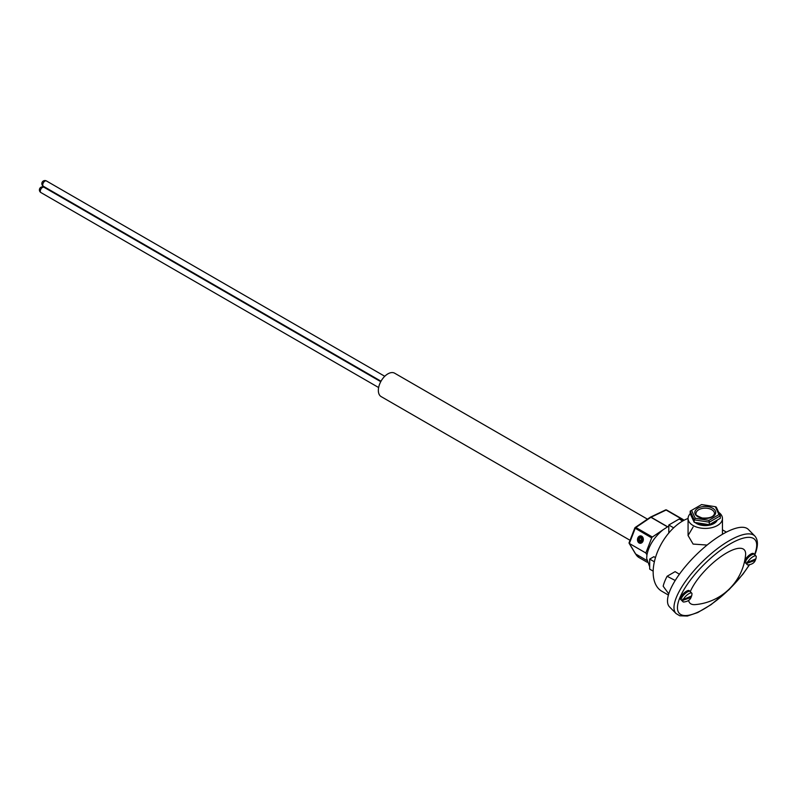 <?xml version="1.0" encoding="UTF-8"?>
<svg xmlns="http://www.w3.org/2000/svg" width="797" height="797" viewBox="0 0 797 797"><rect width="100%" height="100%" fill="white"/><g stroke="black" fill="none" stroke-linecap="round" stroke-linejoin="round"><path stroke-width="1.2" d="M630.038 540.286L381.135 396.597A13.509 7.801 -60 0 1 378.346 390.41A13.509 7.801 -60 0 1 384.234 376.812A13.509 7.801 -60 0 1 394.645 373.195L647.463 519.156M639.094 542.976A3.716 2.929 95.1 0 1 637.789 538.075A3.716 2.929 95.1 0 1 641.724 536.202A3.716 2.929 95.1 0 1 643.04 541.103A3.716 2.929 95.1 0 1 639.094 542.976M640.33 542.667L640.529 542.677A3.068 2.421 -84.9 0 0 643.129 540.366A3.068 2.421 -84.9 0 0 641.894 536.829A3.068 2.421 -84.9 0 0 641.077 536.56L640.878 536.55A3.068 2.421 -84.9 0 0 638.277 538.862A3.068 2.421 -84.9 0 0 639.523 542.398A3.068 2.421 -84.9 0 0 640.33 542.667A3.068 2.421 -84.9 0 0 642.93 540.346A3.068 2.421 -84.9 0 0 641.695 536.809A3.068 2.421 -84.9 0 0 640.878 536.55M717.25 520.092A12.314 7.103 180 0 1 713.963 523.519A12.314 7.103 180 0 1 696.548 523.519L696.548 523.519A12.314 7.103 180 0 1 695.074 522.483M690.212 513.696A17.195 9.923 0 0 0 688.07 518.488A17.195 9.923 0 0 0 693.101 525.512A17.195 9.923 0 0 0 711.841 527.664A17.195 9.923 0 0 0 722.451 518.488A17.195 9.923 0 0 0 718.695 512.302M693.101 527.016L688.07 535.514L693.111 544.082L707.108 545.058L693.101 544.072L688.07 535.514L688.07 518.488M649.685 566.757L646.646 558.348L646.955 554.842C648.937 545.407 654.307 537.048 663.054 529.776L668.793 526.05M668.753 593.885L663.174 586.213A51.267 17.145 -44.5 0 1 667.119 576.251L675.218 580.495M668.404 595.06L661.809 591.244A41.753 24.109 -60 0 1 655.403 557.79A41.753 24.109 -60 0 1 682.68 520.999A41.753 24.109 -60 0 1 688.07 518.458M679.413 574.219L675.119 571.638L667.119 576.251M635.259 527.435A1.225 0.648 -124.2 0 1 635.867 527.494A1.225 0.707 -60 0 0 635.189 528.381L629.341 543.464L645.839 552.988L651.687 537.905L634.801 528.012A1.225 1.225 0 0 1 635.259 527.435L650.302 517.233A1.225 0.648 -124.2 0 1 650.91 517.293L635.867 527.494L652.364 537.019L663.054 529.776M650.372 517.193A1.225 0.767 64.5 0 1 650.462 517.133L665.505 509.97A1.225 0.767 64.5 0 1 666.113 510.04A1.225 0.707 -60 0 1 666.651 510.02L683.149 519.544A1.225 0.707 120 0 1 683.278 519.674L683.786 520.391M655.463 557.621L653.859 556.695L649.685 559.096L649.685 569.128L653.171 571.14M652.364 537.019A1.225 0.707 120 0 0 651.687 537.905M646.955 554.842L645.839 552.988M683.149 519.544A1.225 0.707 120 0 0 682.611 519.564L666.113 510.04L651.059 517.203L667.557 526.727M681.286 520.192L682.611 519.564M629.341 543.464L629.461 542.418L629.341 543.464L635.677 553.995L646.775 560.411M682.68 520.999L679.203 518.996L668.793 525.014L673.674 527.833M668.793 533.034L668.793 525.014M654.367 561.805L649.685 559.096M650.302 517.233A1.225 1.225 0 0 1 650.462 517.133L650.462 517.133A1.225 0.767 64.5 0 1 651.059 517.203A1.225 0.707 -60 0 0 650.99 517.243A1.225 0.707 -60 0 0 650.91 517.293L667.408 526.817M639.005 557.541A23.96 13.828 120 0 1 635.677 553.995L639.005 557.541L647.124 562.224M717.21 520.112A12.284 7.093 180 0 1 701.43 525.233A12.284 7.093 180 0 1 695.114 522.493M708.025 524.486A10.75 6.207 180 0 1 701.908 524.386A10.75 6.207 180 0 1 697.674 522.882M715.288 506.693L716.284 507.111L720.319 515.808L720.319 518.319L709.29 524.685L694.227 522.354L690.192 513.657L690.192 511.146L691.557 510.359L695.233 518.269L708.932 520.381L718.954 514.593L715.288 506.693L701.589 504.571L691.557 510.359M709.29 524.685L709.29 522.174L694.227 519.843L690.192 511.146M694.227 522.354L694.227 519.843L695.233 518.269M718.954 514.593L720.319 515.808L709.29 522.174L708.932 520.381M714.441 521.716A10.75 6.207 180 0 1 710.834 523.798M706.461 518.239A9.205 5.32 0 0 0 704.05 518.239M639.523 541.89A2.521 1.992 -84.9 0 0 642.193 540.615A2.521 1.992 -84.9 0 0 641.306 537.288A2.521 1.992 -84.9 0 0 638.626 538.553A2.521 1.992 -84.9 0 0 639.523 541.89M641.187 541.024L641.814 539.41L641.037 537.975L639.642 538.154L639.015 539.768L639.782 541.203L641.187 541.024M639.015 539.768L641.455 540.316M641.266 539.967L641.625 539.061M641.206 538.294L639.642 538.154M754.849 536.042A55.262 18.48 -44.5 0 0 715.945 549.781A55.262 18.48 -44.5 0 0 676.384 597.351A55.262 18.48 -44.5 0 0 676.065 613.551L669.58 606.955A55.262 18.48 -44.5 0 1 669.888 590.756A55.262 18.48 -44.5 0 1 709.45 543.185A55.262 18.48 -44.5 0 1 748.353 529.437L754.849 536.042C758.186 539.848 758.266 545.885 755.068 554.164L754.799 554.822M690.292 591.673A38.067 12.732 -44.5 0 1 723.028 555.16A38.067 12.732 -44.5 0 1 745.584 555.071A55.262 55.262 0 0 1 695.243 604.604A38.067 12.732 -44.5 0 1 688.608 600.29M745.703 561.178A6.137 2.052 135.5 0 0 745.643 563.031A6.137 2.052 -44.5 0 1 746.799 559.305A6.137 2.052 -44.5 0 1 751.561 554.931A6.137 2.052 -44.5 0 1 754.4 554.413A6.137 2.052 135.5 0 0 750.107 555.917A6.137 2.052 135.5 0 0 745.703 561.178M747.188 563.2A6.137 2.052 135.5 0 0 747.267 564.674A6.137 2.052 135.5 0 0 747.984 564.924C751.83 564.465 754.261 562.961 755.267 560.401L747.188 563.2L746.779 562.782A6.137 2.052 -44.5 0 1 746.919 562.413A6.137 2.052 -44.5 0 1 747.098 562.024L747.506 562.433L755.925 558.836L756.253 556.784A6.137 2.052 135.5 0 0 756.024 556.067A6.137 2.052 135.5 0 0 751.96 557.392A6.137 2.052 135.5 0 0 747.506 562.433M755.596 559.624L755.267 560.401M746.779 562.782L747.466 562.393M681.445 598.278A6.137 2.052 135.5 0 0 681.385 600.121A6.137 2.052 -44.5 0 1 682.551 596.405A6.137 2.052 -44.5 0 1 687.313 592.022A6.137 2.052 -44.5 0 1 690.142 591.513A6.137 2.052 135.5 0 0 685.848 593.018A6.137 2.052 135.5 0 0 681.445 598.278M682.929 600.29A6.137 2.052 135.5 0 0 683.009 601.775A6.137 2.052 135.5 0 0 683.726 602.014C687.582 601.566 690.013 600.061 691.009 597.501L682.929 600.29L682.521 599.882A6.137 2.052 -44.5 0 1 682.66 599.513A6.137 2.052 -44.5 0 1 682.85 599.115L683.248 599.533L691.666 595.927L691.995 593.885A6.137 2.052 135.5 0 0 691.766 593.167A6.137 2.052 135.5 0 0 687.701 594.492A6.137 2.052 135.5 0 0 683.248 599.533M691.338 596.724L691.009 597.501M682.521 599.882L683.218 599.493M747.267 564.674L744.836 562.204A6.137 2.052 -44.5 0 1 745.992 558.478A6.137 2.052 -44.5 0 1 750.754 554.104A6.137 2.052 -44.5 0 1 753.583 553.596L756.024 556.067M683.009 601.775L680.578 599.304A6.137 2.052 -44.5 0 1 681.734 595.578A6.137 2.052 -44.5 0 1 686.496 591.195A6.137 2.052 -44.5 0 1 689.335 590.687L691.766 593.167M42.799 185.392A3.068 1.773 -60 0 1 44.443 181.447A3.068 1.773 -60 0 1 46.445 180.959A3.068 3.068 0 0 0 41.912 184.276A3.068 3.068 0 0 0 43.377 186.279A3.068 1.773 -60 0 1 42.799 185.392M45.21 187.953A3.068 1.773 -60 0 1 45.29 187.544A3.068 1.773 -60 0 1 45.319 187.405M378.635 387.541L40.936 192.575A3.068 1.773 -60 0 1 40.876 192.535A3.068 1.773 -60 0 1 41.006 188.919A3.068 1.773 -60 0 1 44.004 187.255A3.068 1.773 -60 0 1 44.064 187.295M665.505 509.97A1.225 1.225 0 0 1 666.651 510.02A1.225 0.707 -60 0 1 666.78 510.15L682.969 519.485M708.134 508.426A9.205 5.32 0 0 0 696.05 513.477C694.785 514.414 696.847 515.928 702.227 518C709.579 518.458 713.664 516.954 714.471 513.477A9.205 5.32 0 0 0 708.134 508.426M701.998 518.199A10.441 6.027 180 0 1 695.343 510.598A10.441 6.027 180 0 1 708.513 506.753A10.441 6.027 180 0 1 715.178 514.354A10.441 6.027 180 0 1 701.998 518.199M754.55 554.573A52.801 17.664 135.5 0 0 730.162 543.913A52.801 17.664 135.5 0 0 679.741 597.999A52.801 17.664 135.5 0 0 698.71 611.787A52.801 17.664 135.5 0 0 749.27 564.804M384.762 376.284L46.445 180.959M381.016 381.215L43.377 186.279M44.303 186.807A3.068 3.068 0 0 0 44.303 187.434M380.757 381.683L44.004 187.255A3.068 3.068 0 0 0 39.85 188.321A3.068 3.068 0 0 0 40.936 192.575M722.451 534.269L722.451 518.488M726.386 532.107L722.451 529.836M629.042 542.837L634.801 528.012M635.398 553.726L629.082 543.225M676.065 613.551L679.801 615.792L687.373 616.041L697.724 612.554L711.034 604.684L729.185 589.511L742.824 574.308L749.539 564.744"/></g></svg>
